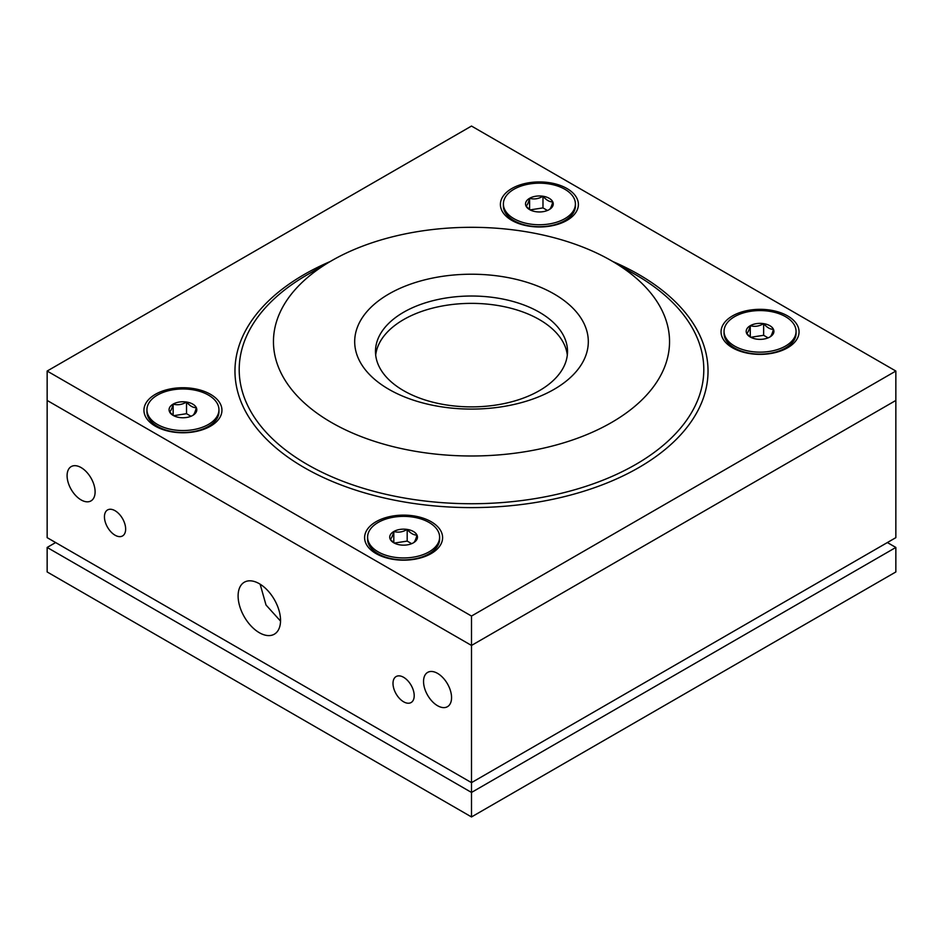 <?xml version="1.0" encoding="UTF-8"?>
<svg xmlns="http://www.w3.org/2000/svg" width="943" height="943" viewBox="0 0 943 943"><rect width="100%" height="100%" fill="white"/><g stroke="black" fill="none" stroke-linecap="round" stroke-linejoin="round"><path stroke-width="1.41" d="M388.905 389.341A116.814 67.436 180 0 1 388.905 293.968A116.814 67.436 180 0 1 554.095 293.968A116.814 67.436 180 0 1 554.095 389.341A116.814 67.436 180 0 1 388.905 389.341M539.396 312.251A96.021 55.437 0 0 0 434.758 300.239A96.021 55.437 0 0 0 375.479 351.444A96.021 55.437 0 0 0 403.604 390.65A96.021 55.437 0 0 0 508.242 402.661A96.021 55.437 0 0 0 567.521 351.444A96.021 55.437 0 0 0 539.396 312.251M331.464 422.499A198.042 114.339 0 0 0 611.535 422.499A198.042 114.339 0 0 0 611.535 260.798L635.759 274.778A232.284 134.106 0 0 0 635.759 274.778A232.284 134.106 0 0 1 635.747 464.451A232.284 134.106 0 0 1 307.241 464.451A232.284 134.106 0 0 1 307.241 274.79L331.464 260.798A198.042 114.339 0 0 0 331.464 422.499M787.641 315.929A39.005 22.526 0 0 0 732.475 315.929A39.005 22.526 0 0 0 732.475 347.778A39.005 22.526 0 0 0 739.053 350.831A39.005 22.526 0 0 0 781.063 350.831A39.005 22.526 0 0 0 787.641 315.929M724.047 331.358A36.011 20.793 0 0 0 746.278 350.572A36.011 20.793 0 0 0 785.519 346.057A36.011 20.793 0 0 0 796.069 331.358A36.011 20.793 0 0 0 773.838 312.157A36.011 20.793 0 0 0 734.597 316.659A36.011 20.793 0 0 0 724.047 331.358L724.047 333.315A36.011 20.793 0 0 0 734.597 348.026L737.744 349.841A31.543 18.212 0 0 0 741.21 351.574M431.187 521.727A39.005 22.526 0 0 0 376.021 521.727A39.005 22.526 0 0 0 376.021 553.576A39.005 22.526 0 0 0 382.599 556.629A39.005 22.526 0 0 0 424.609 556.629A39.005 22.526 0 0 0 431.187 521.727M367.593 537.156A36.011 20.793 0 0 0 389.824 556.358A36.011 20.793 0 0 0 429.065 551.855A36.011 20.793 0 0 0 439.615 537.156A36.011 20.793 0 0 0 417.384 517.955A36.011 20.793 0 0 0 378.143 522.457A36.011 20.793 0 0 0 367.593 537.156L367.593 539.113A36.011 20.793 0 0 0 378.143 553.812L381.29 555.639A31.543 18.212 0 0 0 384.756 557.372M210.525 394.327A39.005 22.526 0 0 0 155.359 394.327A39.005 22.526 0 0 0 155.359 426.177A39.005 22.526 0 0 0 161.937 429.23A39.005 22.526 0 0 0 203.947 429.23A39.005 22.526 0 0 0 210.525 394.327M146.931 409.757A36.011 20.793 0 0 0 169.162 428.971A36.011 20.793 0 0 0 208.403 424.456A36.011 20.793 0 0 0 218.953 409.757A36.011 20.793 0 0 0 196.722 390.555A36.011 20.793 0 0 0 157.481 395.058A36.011 20.793 0 0 0 146.931 409.757L146.931 411.714A36.011 20.793 0 0 0 157.481 426.425L160.628 428.24A31.543 18.212 0 0 0 164.094 429.973M566.979 188.529A39.005 22.526 0 0 0 511.813 188.529A39.005 22.526 0 0 0 511.813 220.379A39.005 22.526 0 0 0 518.391 223.432A39.005 22.526 0 0 0 560.401 223.432A39.005 22.526 0 0 0 566.979 188.529M503.385 203.959A36.011 20.793 0 0 0 525.616 223.173A36.011 20.793 0 0 0 564.857 218.658A36.011 20.793 0 0 0 575.407 203.959A36.011 20.793 0 0 0 553.176 184.757A36.011 20.793 0 0 0 513.935 189.26A36.011 20.793 0 0 0 503.385 203.959L503.385 205.928A36.011 20.793 0 0 0 513.935 220.627L517.082 222.442A31.543 18.212 0 0 0 520.548 224.175M375.691 355.122A96.021 55.437 180 0 1 437.717 306.911A96.021 55.437 180 0 1 539.396 319.606A96.021 55.437 180 0 1 567.309 355.122M471.5 616.05L895.85 371.047L471.5 126.056L47.15 371.047L471.5 616.05L471.5 645.448L47.15 400.445L47.15 371.047M895.85 547.447L471.5 792.45L47.15 547.447L47.15 571.953L471.5 816.944L895.85 571.953L895.85 547.447L887.363 542.555L471.5 782.643L471.5 645.448L895.85 400.445L471.5 645.448L47.15 400.445L47.15 537.651L471.5 782.643L895.85 537.651L895.85 371.047M422.452 557.372A31.543 18.212 0 0 0 425.918 555.639L429.065 553.812A36.011 20.793 0 0 0 439.615 539.113L439.615 537.156M201.79 429.973A31.543 18.212 0 0 0 205.256 428.24L208.403 426.425A36.011 20.793 0 0 0 218.953 411.714L218.953 409.757M558.244 224.175A31.543 18.212 0 0 0 561.71 222.442L564.857 220.627A36.011 20.793 0 0 0 575.407 205.928L575.407 203.959M778.906 351.574A31.543 18.212 0 0 0 782.372 349.841L785.519 348.026A36.011 20.793 0 0 0 796.069 333.315L796.069 331.358M635.759 274.79L611.535 260.798A198.042 114.339 0 0 0 331.464 260.798M81.098 467.575A19.803 11.434 -120 0 0 71.197 466.596A19.803 11.434 -120 0 0 68.155 482.462A19.803 11.434 -120 0 0 81.098 499.92A19.803 11.434 -120 0 0 90.999 500.898A19.803 11.434 -120 0 0 94.041 485.032A19.803 11.434 -120 0 0 81.098 467.575M437.552 673.373A19.803 11.434 -120 0 0 427.651 672.394A19.803 11.434 -120 0 0 424.609 688.26A19.803 11.434 -120 0 0 437.552 705.718A19.803 11.434 -120 0 0 447.454 706.696A19.803 11.434 -120 0 0 450.495 690.83A19.803 11.434 -120 0 0 437.552 673.373M403.604 677.298A15.005 8.664 -120 0 0 396.107 676.555A15.005 8.664 -120 0 0 393.809 688.579A15.005 8.664 -120 0 0 403.604 701.792A15.005 8.664 -120 0 0 411.101 702.535A15.005 8.664 -120 0 0 413.399 690.524A15.005 8.664 -120 0 0 403.604 677.298M115.046 510.705A15.005 8.664 -120 0 0 107.549 509.951A15.005 8.664 -120 0 0 105.251 521.974A15.005 8.664 -120 0 0 115.046 535.2A15.005 8.664 -120 0 0 122.543 535.942A15.005 8.664 -120 0 0 124.841 523.919A15.005 8.664 -120 0 0 115.046 510.705M259.325 583.705A30.011 17.328 -120 0 0 244.32 582.22A30.011 17.328 -120 0 0 239.722 606.266A30.011 17.328 -120 0 0 259.325 632.706A30.011 17.328 -120 0 0 274.33 634.191A30.011 17.328 -120 0 0 278.928 610.145A30.011 17.328 -120 0 0 259.325 583.705M260.138 584.2L266.009 604.993L280.165 620.683M471.5 816.944L471.5 782.643L55.637 542.555L47.15 547.447M393.809 542.814A13.862 8.004 0 0 0 400.021 544.889A13.862 8.004 0 0 0 413.399 542.814A13.862 8.004 0 0 0 416.995 535.082A13.862 8.004 0 0 0 407.187 529.424A13.862 8.004 0 0 0 393.809 531.498A13.862 8.004 0 0 0 390.213 539.231A13.862 8.004 0 0 0 393.809 542.814M378.143 553.812A36.011 20.793 0 0 0 429.065 553.812M413.399 542.814C414.59 542.237 415.78 539.655 416.995 535.082C413.729 535.176 410.464 533.29 407.187 529.424C402.767 532.088 398.3 532.783 393.809 531.498C392.618 536.025 391.428 538.606 390.213 539.231L393.573 542.52M411.655 543.675L407.187 541.093L394.339 543.074M407.187 541.093L407.187 529.424M393.809 542.696L393.809 531.498M750.263 337.016A13.862 8.004 0 0 0 756.475 339.091A13.862 8.004 0 0 0 769.853 337.016A13.862 8.004 0 0 0 773.449 329.296A13.862 8.004 0 0 0 763.641 323.638A13.862 8.004 0 0 0 750.263 325.7A13.862 8.004 0 0 0 746.667 333.433A13.862 8.004 0 0 0 750.263 337.016M734.597 348.026A36.011 20.793 0 0 0 785.519 348.026M769.853 337.016C771.044 336.439 772.234 333.857 773.449 329.296C770.183 329.378 766.918 327.492 763.641 323.638C759.221 326.29 754.754 326.985 750.263 325.7C749.072 330.227 747.882 332.808 746.667 333.433L750.027 336.722M768.109 337.877L763.641 335.295L750.793 337.288M763.641 335.295L763.641 323.638M750.263 336.899L750.263 325.7M529.601 209.617A13.862 8.004 0 0 0 535.813 211.692A13.862 8.004 0 0 0 549.191 209.617A13.862 8.004 0 0 0 552.787 201.896A13.862 8.004 0 0 0 542.979 196.238A13.862 8.004 0 0 0 529.601 198.301A13.862 8.004 0 0 0 526.005 206.034A13.862 8.004 0 0 0 529.601 209.617M513.935 220.627A36.011 20.793 0 0 0 564.857 220.627M549.191 209.617C550.382 209.04 551.572 206.47 552.787 201.896C549.521 201.979 546.256 200.093 542.979 196.238C538.559 198.89 534.092 199.586 529.601 198.301C528.41 202.828 527.22 205.409 526.005 206.034L529.365 209.322M547.447 210.478L542.979 207.896L530.131 209.888M542.979 207.896L542.979 196.238M529.601 209.499L529.601 198.301M173.147 415.415A13.862 8.004 0 0 0 179.359 417.49A13.862 8.004 0 0 0 192.737 415.415A13.862 8.004 0 0 0 196.333 407.694A13.862 8.004 0 0 0 186.525 402.036A13.862 8.004 0 0 0 173.147 404.099A13.862 8.004 0 0 0 169.551 411.832A13.862 8.004 0 0 0 173.147 415.415M157.481 426.425A36.011 20.793 0 0 0 208.403 426.425M192.737 415.415C193.928 414.837 195.118 412.256 196.333 407.694C193.067 407.777 189.802 405.891 186.525 402.036C182.105 404.688 177.638 405.384 173.147 404.099C171.956 408.625 170.766 411.207 169.551 411.832L172.911 415.12M190.993 416.276L186.525 413.694L173.677 415.686M186.525 413.694L186.525 402.036M173.147 415.297L173.147 404.099M612.82 261.541A236.528 136.558 180 0 1 638.753 274.484A236.528 136.558 180 0 1 638.753 467.61A236.528 136.558 180 0 1 304.247 467.61A236.528 136.558 180 0 1 330.18 261.541"/></g></svg>
